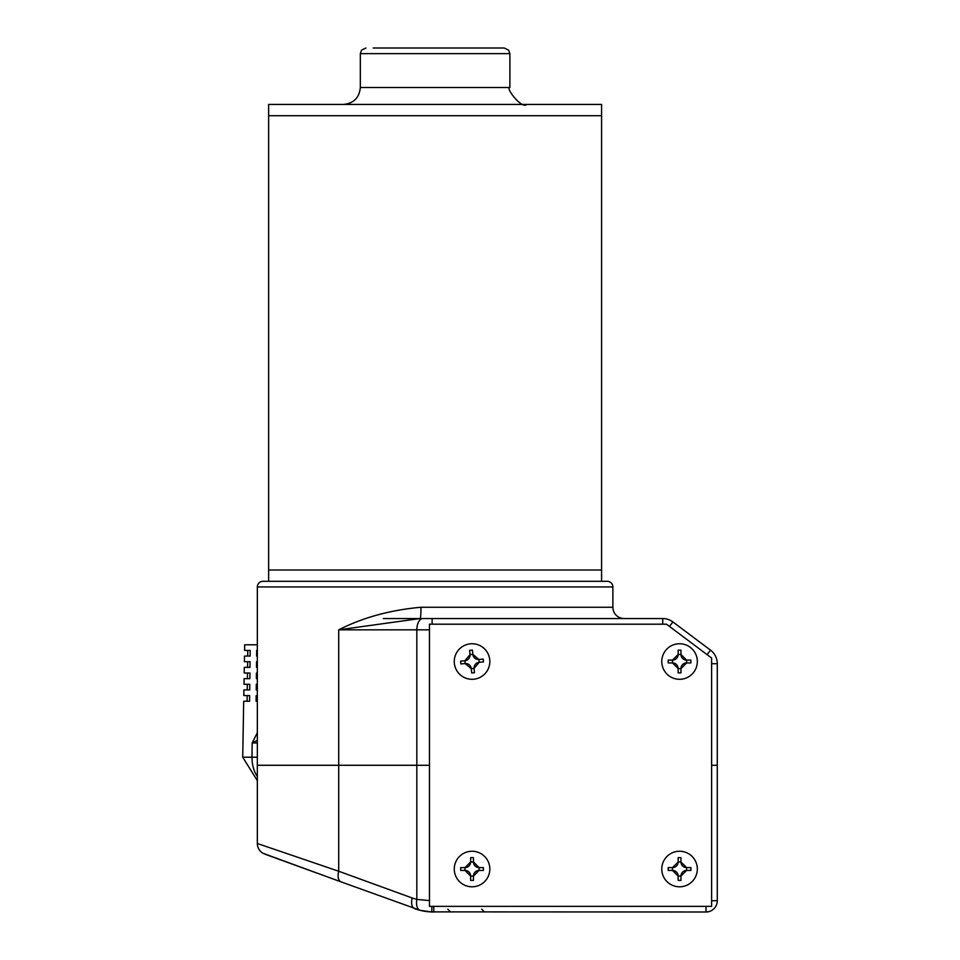 <?xml version="1.0" encoding="UTF-8"?>
<svg xmlns="http://www.w3.org/2000/svg" width="960" height="960" viewBox="0 0 960 960"><rect width="100%" height="100%" fill="white"/><g stroke="black" fill="none" stroke-linecap="round" stroke-linejoin="round"><path stroke-width="1.44" d="M429.468 906.36L711.624 906.36L711.624 658.044L666.48 624.192L429.468 624.192L429.468 906.36M265.02 854.196L317.04 873.132L262.98 853.272A11.292 11.292 0 0 1 257.34 843.504L338.712 871.236A11.292 5.856 110 0 0 340.968 881.844L263.076 853.332M717.276 889.428L717.276 765.276L711.624 765.276L717.276 765.276L717.276 900.708A11.292 11.292 0 0 1 705.996 912L430.176 911.88M383.364 618.54L432.132 618.54L420.108 618.54L338.712 629.832L338.712 765.276L257.34 765.276L429.468 765.276L416.832 765.276L416.832 629.832L338.712 629.832C362.82 617.556 390.252 610.032 420.996 607.26L612.876 607.26A11.292 11.292 0 0 0 624.156 618.54M717.276 895.068L717.276 900.708A11.292 11.292 0 0 1 705.996 912A11.292 11.292 0 0 0 717.276 900.708A11.292 11.292 0 0 1 705.996 912A11.292 11.292 0 0 0 717.276 900.708A11.292 11.292 0 0 1 705.996 912L705.996 906.36M431.928 906.36L431.724 911.964L420.252 910.356L340.968 881.844M422.04 910.764L418.8 909.984M412.212 897.996L416.832 899.4L416.832 765.276L338.712 765.276L338.712 871.236L412.212 897.996A11.292 5.856 110 0 0 414.468 908.592L419.028 910.044M422.088 910.776L426.996 911.592M431.592 911.964L433.776 912A56.436 56.436 0 0 1 414.468 908.592L418.548 909.912M421.812 910.716L426.96 911.592M433.776 906.36L433.776 912L431.532 911.952M431.472 911.952L430.812 911.928M414.468 908.592A56.436 56.436 0 0 0 433.776 912L430.872 911.928M424.824 911.292L419.316 910.116M420.252 910.356A11.292 5.988 103.9 0 1 416.832 899.4L429.468 900.6M601.584 581.304L601.584 570.012L268.632 570.012L268.632 115.716L286.056 115.716L268.632 115.716L268.632 104.436L601.584 104.436L601.584 115.716L286.056 115.716L601.584 115.716L601.584 570.012L268.632 570.012L268.632 581.304L286.056 581.304M373.212 48L504.24 48L373.212 48M612.876 586.944L257.34 586.944A5.64 5.64 0 0 1 262.98 581.304L607.236 581.304A5.64 5.64 0 0 1 612.876 586.944L612.876 607.26M257.34 586.944L257.34 843.504M707.112 654.66L710.508 650.148L672.888 621.936L710.508 650.148A16.932 16.932 0 0 1 717.276 663.696L717.276 765.276M420.996 607.26A11.292 0.9 90 0 1 420.108 618.54L662.724 618.54A16.932 16.932 0 0 1 672.888 621.936A16.932 16.932 0 0 0 662.724 618.54L662.724 624.192M247.788 650.424L247.716 656.076L250.128 656.076L250.188 650.424L247.788 650.424M257.34 644.784L244.68 644.784L244.584 650.424L250.188 650.424M257.34 740.412L252.156 742.968L251.988 757.212L242.724 757.212L243.696 701.22L249.612 701.22L249.672 695.58L243.804 695.58L243.9 689.928L249.744 689.928L249.804 684.288L243.996 684.288L244.092 678.648L249.864 678.648L249.936 673.008L244.188 673.008L244.296 667.356L249.996 667.356L250.056 661.716L244.392 661.716L244.488 656.076L250.128 656.076M257.34 650.424L256.668 650.424L256.608 656.076L257.34 656.076M250.056 661.716L247.632 661.716L247.56 667.356L249.996 667.356M257.34 684.288L256.284 684.288L256.224 689.928L257.34 689.928M249.672 695.58L247.176 695.58L247.104 701.22L249.612 701.22M257.34 695.58L256.164 695.58L256.092 701.22L257.34 701.22M257.34 661.716L256.548 661.716L256.476 667.356L257.34 667.356M249.936 673.008L247.476 673.008L247.404 678.648L249.864 678.648M257.34 673.008L256.416 673.008L256.356 678.648L257.34 678.648M249.804 684.288L247.332 684.288L247.248 689.928L249.744 689.928M257.34 742.968L252.156 742.968L257.34 732.72M489.756 659.928A17.772 17.772 0 0 1 473.64 679.224A17.772 17.772 0 0 1 454.344 663.108A17.772 17.772 0 0 1 470.448 643.812A17.772 17.772 0 0 1 489.756 659.928A17.772 17.772 0 0 1 473.64 679.224A17.772 17.772 0 0 1 454.344 663.108M483.372 660.504L483.48 661.908L479.196 662.292L474.084 668.424L474.468 672.708L471.66 672.96L471.276 668.676L465.144 663.552L460.86 663.948L460.608 661.128L464.892 660.744L470.004 654.624L469.62 650.34L472.428 650.088L472.824 654.372L478.944 659.484L483.228 659.1L483.372 660.504M465.144 663.552L464.892 660.744A5.64 5.64 0 0 0 470.004 654.624L472.824 654.372A5.64 5.64 0 0 0 478.944 659.484L479.196 662.292A5.64 5.64 0 0 0 474.084 668.424L471.276 668.676A5.64 5.64 0 0 0 465.144 663.552M472.044 851.244A17.772 17.772 0 0 1 489.828 869.028A17.772 17.772 0 0 1 472.044 886.8A17.772 17.772 0 0 1 454.272 869.028A17.772 17.772 0 0 1 472.044 851.244A17.772 17.772 0 0 1 489.828 869.028A17.772 17.772 0 0 1 472.044 886.8M472.044 857.652L473.46 857.664L473.46 861.972L479.1 867.612L483.396 867.612L483.396 870.432L479.1 870.432L473.46 876.084L473.46 880.38L470.64 880.38L470.64 876.084L464.988 870.432L460.692 870.432L460.692 867.612L464.988 867.612L470.64 861.972L470.64 857.664L472.044 857.652M473.46 876.084L470.64 876.084A5.64 5.64 0 0 0 464.988 870.432L464.988 867.612A5.64 5.64 0 0 0 470.64 861.972L473.46 861.972A5.64 5.64 0 0 0 479.1 867.612L479.1 870.432A5.64 5.64 0 0 0 473.46 876.084M679.548 643.74A17.772 17.772 0 0 1 697.332 661.524A17.772 17.772 0 0 1 679.548 679.296A17.772 17.772 0 0 1 661.776 661.524A17.772 17.772 0 0 1 679.548 643.74A17.772 17.772 0 0 1 697.332 661.524A17.772 17.772 0 0 1 679.548 679.296M679.548 650.148L680.964 650.16L680.964 654.468L686.604 660.108L690.9 660.108L690.9 662.928L686.604 662.928L680.964 668.58L680.964 672.876L678.144 672.876L678.144 668.58L672.492 662.928L668.196 662.928L668.196 660.108L672.492 660.108L678.144 654.468L678.144 650.16L679.548 650.148M680.964 668.58L678.144 668.58A5.64 5.64 0 0 0 672.492 662.928L672.492 660.108A5.64 5.64 0 0 0 678.144 654.468L680.964 654.468A5.64 5.64 0 0 0 686.604 660.108L686.604 662.928A5.64 5.64 0 0 0 680.964 668.58M679.548 851.244A17.772 17.772 0 0 1 697.332 869.028A17.772 17.772 0 0 1 679.548 886.8A17.772 17.772 0 0 1 661.776 869.028A17.772 17.772 0 0 1 679.548 851.244A17.772 17.772 0 0 1 697.332 869.028A17.772 17.772 0 0 1 679.548 886.8M679.548 857.652L680.964 857.664L680.964 861.972L686.604 867.612L690.9 867.612L690.9 870.432L686.604 870.432L680.964 876.084L680.964 880.38L678.144 880.38L678.144 876.084L672.492 870.432L668.196 870.432L668.196 867.612L672.492 867.612L678.144 861.972L678.144 857.664L679.548 857.652M680.964 876.084L678.144 876.084A5.64 5.64 0 0 0 672.492 870.432L672.492 867.612A5.64 5.64 0 0 0 678.144 861.972L680.964 861.972A5.64 5.64 0 0 0 686.604 867.612L686.604 870.432A5.64 5.64 0 0 0 680.964 876.084M711.624 900.708L717.276 900.708M504.24 48L508.668 50.148L509.88 53.64L360.336 53.64L360.336 87.504L509.88 87.504C504.912 87.18 521.772 109.62 526.812 104.436M710.508 650.148A16.932 16.932 0 0 1 717.276 663.696L711.624 663.696M429.468 629.832L416.832 629.832A11.292 6.12 -90 0 1 422.952 618.54M669.492 626.448L672.888 621.936M432.132 624.192L432.132 618.54M257.34 757.212L251.988 757.212A25.392 16.32 90 0 0 251.988 757.656A25.392 16.32 90 0 0 257.34 776.46M481.668 909.18L484.488 912M447.804 909.18L450.624 912M360.336 87.504C359.328 97.788 353.688 103.428 343.404 104.436M509.88 53.64L509.88 87.504M360.336 53.64L361.548 50.148L365.976 48M242.724 757.212L257.34 780.648"/></g></svg>
